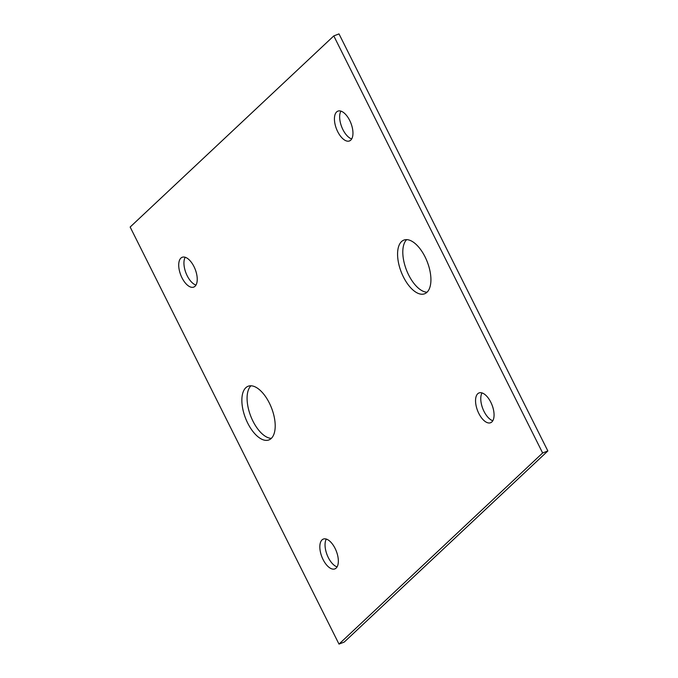<?xml version="1.0" encoding="UTF-8"?>
<svg xmlns="http://www.w3.org/2000/svg" width="678" height="678" viewBox="0 0 678 678"><rect width="100%" height="100%" fill="white"/><g stroke="black" fill="none" stroke-linecap="round" stroke-linejoin="round"><path stroke-width="1.02" d="M339 644.1L130.151 227.037L333.788 35.917L542.637 452.98L339 644.1L344.212 642.083L547.849 450.963L542.637 452.98M269.31 402.961A28.773 13.967 -111.2 0 0 248.148 386.248A28.773 13.967 -111.2 0 0 247.75 423.199A28.773 13.967 -111.2 0 0 268.92 439.92A28.773 13.967 -111.2 0 0 269.31 402.961M425.03 256.818A28.773 13.967 -111.2 0 0 403.868 240.097A28.773 13.967 -111.2 0 0 403.469 277.056A28.773 13.967 -111.2 0 0 424.64 293.769A28.773 13.967 -111.2 0 0 425.03 256.818M335.076 548.366A15.984 7.763 -111.2 0 0 323.321 539.078A15.984 7.763 -111.2 0 0 323.101 559.604A15.984 7.763 -111.2 0 0 334.864 568.893A15.984 7.763 -111.2 0 0 335.076 548.366M193.967 266.564A15.984 7.763 -111.2 0 0 182.204 257.276A15.984 7.763 -111.2 0 0 181.984 277.802A15.984 7.763 -111.2 0 0 193.747 287.091A15.984 7.763 -111.2 0 0 193.967 266.564M490.796 402.215A15.984 7.763 -111.2 0 0 479.041 392.926A15.984 7.763 -111.2 0 0 478.821 413.461A15.984 7.763 -111.2 0 0 490.584 422.741A15.984 7.763 -111.2 0 0 490.796 402.215M349.687 120.413A15.984 7.763 -111.2 0 0 337.924 111.124A15.984 7.763 -111.2 0 0 337.703 131.659A15.984 7.763 -111.2 0 0 349.467 140.948A15.984 7.763 -111.2 0 0 349.687 120.413M333.788 35.917L339 33.9L547.849 450.963M250.962 385.782A28.773 13.967 -111.2 0 0 252.97 421.182A28.773 13.967 -111.2 0 0 271.319 438.369M406.681 239.631A28.773 13.967 -111.2 0 0 408.69 275.039A28.773 13.967 -111.2 0 0 427.038 292.218M326.313 539.069A15.984 7.763 -111.2 0 0 328.313 557.587A15.984 7.763 -111.2 0 0 337.076 566.884M185.204 257.267A15.984 7.763 -111.2 0 0 187.204 275.785A15.984 7.763 -111.2 0 0 195.967 285.082M482.033 392.918A15.984 7.763 -111.2 0 0 484.033 411.436A15.984 7.763 -111.2 0 0 492.796 420.733M340.924 111.116A15.984 7.763 -111.2 0 0 342.924 129.634A15.984 7.763 -111.2 0 0 351.687 138.931"/></g></svg>
